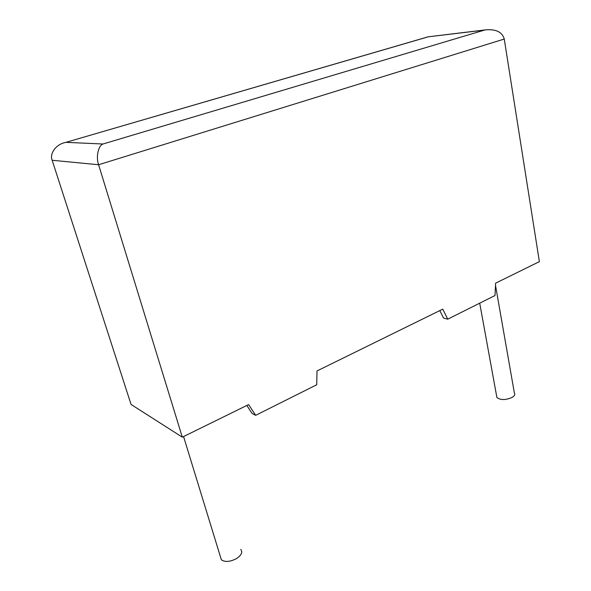 <?xml version="1.0" encoding="UTF-8"?>
<svg xmlns="http://www.w3.org/2000/svg" width="591" height="591" viewBox="0 0 591 591"><rect width="100%" height="100%" fill="white"/><g stroke="black" fill="none" stroke-linecap="round" stroke-linejoin="round"><path stroke-width="0.89" d="M220.377 556.582L221.366 559.81C224.994 562.27 229.965 561.908 236.289 558.717C241.424 555.326 242.901 552.223 240.736 549.408M495.509 285.387L514.362 392.956C515.3 394.411 514.569 395.889 512.161 397.388C505.704 400.181 500.621 400.233 496.905 397.551L496.566 395.719M427.95 36.841L485.979 29.816C496.196 29.07 502.291 32.143 504.256 39.05L539.376 261.65L495.62 283.155L495.007 295.507L447.749 319.17L442.762 309.137L316.998 370.956L316.739 384.756L255.667 415.325L248.612 404.576L182.309 437.17L98.601 164.749C95.779 157.066 98.276 145.622 102.974 144.005L484.465 30.089L428.054 36.834M427.84 36.938L65.276 142.534C56.115 144.189 49.297 153.719 52.163 160.264L131.062 404.458L182.309 437.17M246.824 405.456L252.113 413.493L255.667 415.325M439.815 310.593L443.56 318.091L447.749 319.17M485.979 29.816L484.465 30.089M504.256 39.05L98.601 164.749L52.163 160.264M66.096 142.35L102.974 144.005M221.366 559.81L183.557 436.55M496.905 397.551L479.707 303.168M65.276 142.534L427.891 36.878"/></g></svg>
